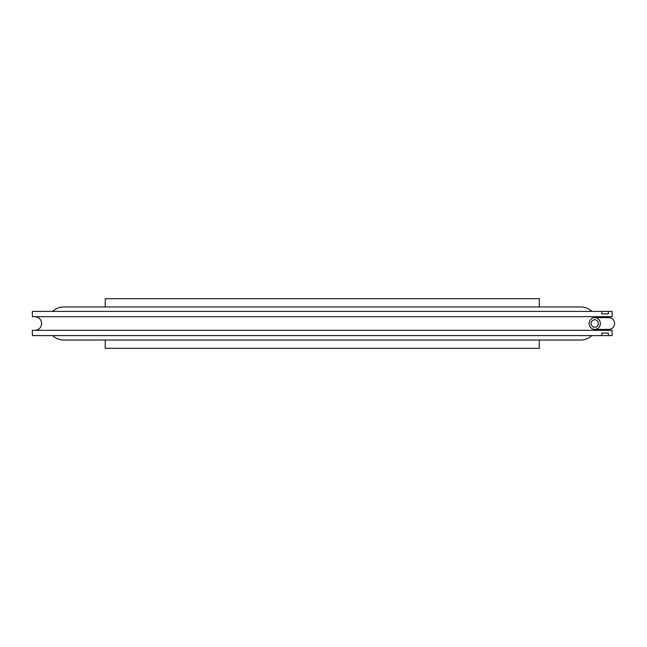 <?xml version="1.0" encoding="UTF-8"?>
<svg xmlns="http://www.w3.org/2000/svg" width="647" height="647" viewBox="0 0 647 647"><rect width="100%" height="100%" fill="white"/><g stroke="black" fill="none" stroke-linecap="round" stroke-linejoin="round"><path stroke-width="0.97" d="M539.307 340.023L539.307 348.304L105.235 348.304L105.235 340.023M105.235 306.977L105.235 298.696L539.307 298.696L539.307 306.977M591.9 311.409A16.523 16.523 0 0 0 580.634 306.977L63.883 306.977A16.523 16.523 0 0 0 52.617 311.409M591.9 335.591A16.523 16.523 0 0 1 580.634 340.023L63.883 340.023A16.523 16.523 0 0 1 52.617 335.591M606.182 329.388L609.62 330.318L606.182 329.388L608.762 329.388C612.337 329.04 614.302 327.075 614.65 323.5C614.302 319.925 612.337 317.96 608.762 317.612L594.739 317.612A5.888 5.605 -90 0 0 589.134 323.5A5.888 5.605 -90 0 0 594.739 329.388A5.888 5.605 -90 0 0 600.343 323.5A5.888 5.605 -90 0 0 594.739 317.612M601.742 311.409L601.742 313.892L608.366 313.892L608.366 311.409L612.102 311.409L612.102 316.682L32.35 316.682L32.35 311.409L608.366 311.409M612.102 316.682L612.102 311.409M601.742 333.108L601.742 335.591L32.35 335.591L32.35 330.318L612.102 330.318L612.102 335.591L608.366 335.591L608.366 333.108L601.742 333.108L608.366 333.108M612.102 335.591L612.102 330.318M606.182 317.612L609.62 316.682M601.742 335.591L608.366 335.591M601.742 313.892L608.366 313.892M591.14 323.5A3.785 3.599 -90 0 0 594.739 327.285A3.785 3.599 -90 0 0 598.338 323.5A3.785 3.599 -90 0 0 594.739 319.715A3.785 3.599 -90 0 0 591.14 323.5M34.833 316.682C38.974 317.087 41.246 319.359 41.651 323.5C41.246 327.641 38.974 329.913 34.833 330.318M594.739 329.388L608.762 329.388"/></g></svg>
